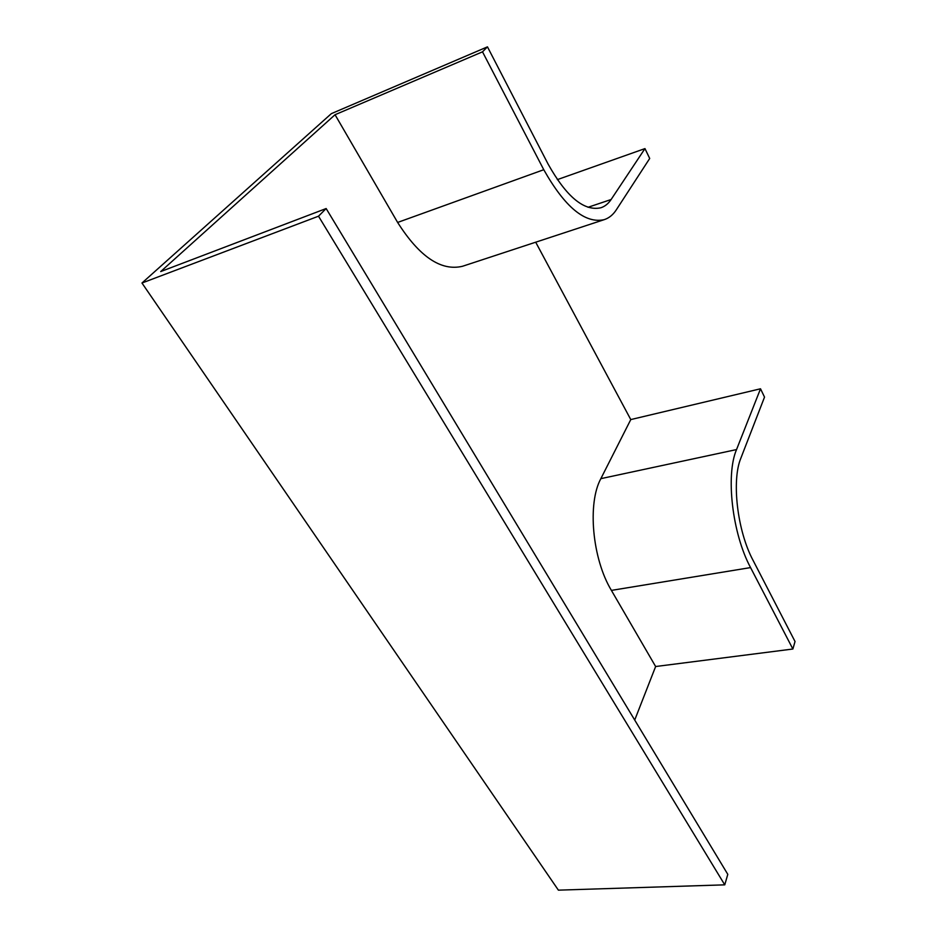 <?xml version="1.0" encoding="UTF-8"?>
<svg xmlns="http://www.w3.org/2000/svg" width="937" height="937" viewBox="0 0 937 937"><rect width="100%" height="100%" fill="white"/><g stroke="black" fill="none" stroke-linecap="round" stroke-linejoin="round"><path stroke-width="1.41" d="M558.393 890.15L141.967 283.021L331.347 113.646L487.463 46.85L482.508 51.828L335.048 114.724L160.707 271.566L326.146 208.541L727.791 874.338L724.758 884.844L558.393 890.15M634.712 720.049L655.631 666.523L792.878 649.013L795.033 641.517L753.055 560.338C737.243 530.869 731.457 480.412 740.862 458.181L764.522 397.101L760.516 388.785L630.777 419.577L535.695 242.191M335.048 114.724L397.628 222.444C419.436 256.75 441.058 271.367 462.48 266.284L604.213 219.656C609.027 218.087 613.056 214.819 616.3 209.841L649.704 158.47L644.961 148.596L557.316 179.635M644.961 148.596L611.111 199.511C608.347 203.669 604.927 206.421 600.863 207.768C584.091 211.469 566.51 196.911 548.11 164.104L487.463 46.85M326.146 208.541L318.51 216.201L141.967 283.021M318.51 216.201L724.758 884.844M792.878 649.013L750.56 567.588C732.207 533.575 725.554 474.965 736.541 449.573L760.516 388.785M630.777 419.577L600.851 478.655C587.312 503.298 592.207 558.675 611.404 590.392L655.631 666.523M604.213 219.656C585.098 223.884 564.941 207.229 543.765 169.714L482.508 51.828M611.111 199.511L588.014 207.288M600.851 478.655L736.541 449.573M397.628 222.444L543.765 169.714M750.56 567.588L611.404 590.392"/></g></svg>
